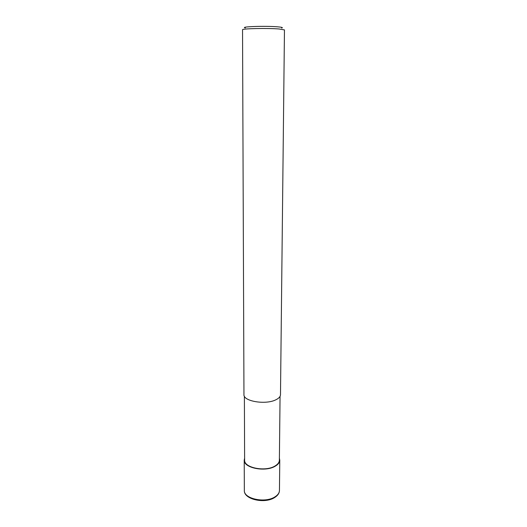 <?xml version="1.0" encoding="UTF-8"?>
<svg xmlns="http://www.w3.org/2000/svg" width="527" height="527" viewBox="0 0 527 527"><rect width="100%" height="100%" fill="white"/><g stroke="black" fill="none" stroke-linecap="round" stroke-linejoin="round"><path stroke-width="0.79" d="M280.061 396.337L279.376 460.19C279.31 462.403 277.828 464.353 274.929 466.039C265.2 472.093 243.797 467.739 244.62 460.064L244.383 396.212M279.172 28.992C267.466 28.003 241.465 28.583 242.539 29.769L243.961 394.585C243.085 401.264 265.615 405.079 275.832 399.802C278.869 398.333 280.423 396.633 280.489 394.71L284.461 29.914L279.172 28.992M281.642 28.05C283.348 27.615 282.004 27.206 277.597 26.824C265.272 25.751 238.948 26.686 245.371 27.924M279.396 458.286L279.778 460.196C279.705 462.462 278.19 464.458 275.232 466.178C265.285 472.383 243.375 467.923 244.218 460.078L244.614 458.167M279.778 460.196L279.448 490.492C279.376 492.903 277.881 495.031 274.956 496.869C265.127 503.476 243.507 498.733 244.337 490.373L244.218 460.078M279.448 490.492C279.363 493.173 277.808 495.492 274.778 497.442C264.87 504.168 243.566 499.392 244.337 490.373"/></g></svg>
